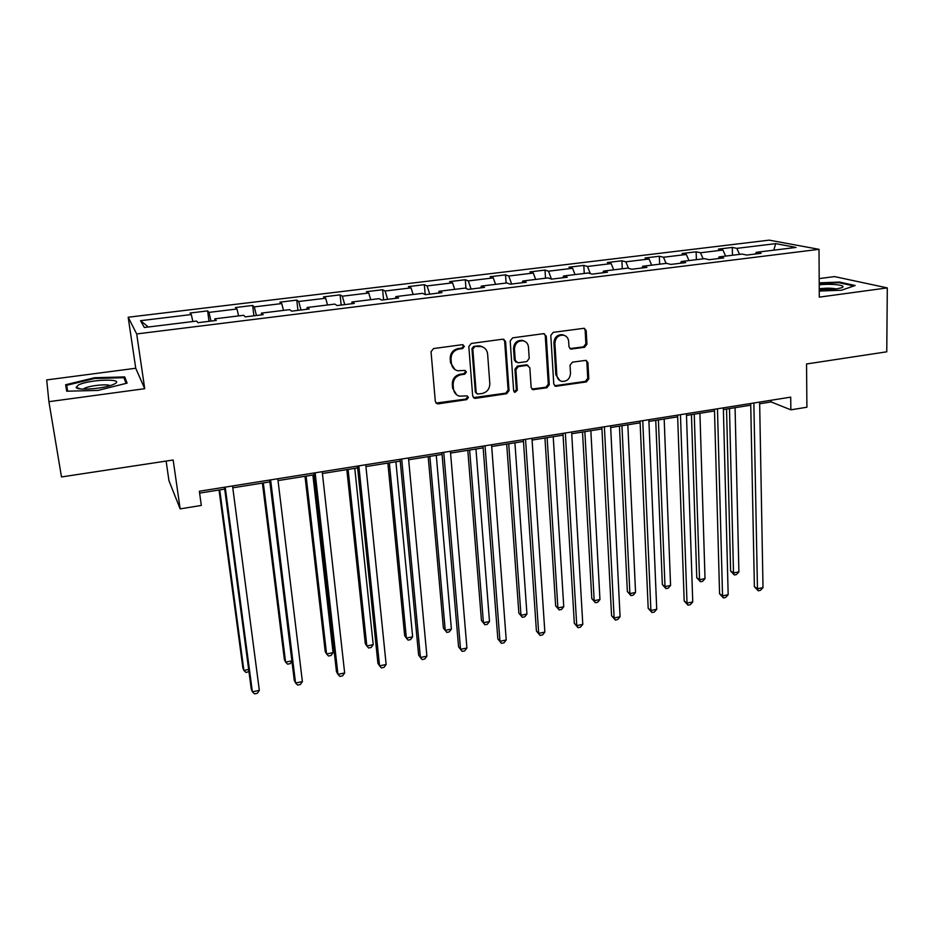 <?xml version="1.0" encoding="UTF-8"?>
<svg xmlns="http://www.w3.org/2000/svg" width="934" height="934" viewBox="0 0 934 934"><rect width="100%" height="100%" fill="white"/><g stroke="black" fill="none" stroke-linecap="round" stroke-linejoin="round"><path stroke-width="1.4" d="M464.385 346.351L462.353 344.669L433.528 348.569L431.041 351.733L435.326 401.503L437.182 403.78L438.268 403.838L466.72 399.635L468.436 397.452L467.14 395.864L459.446 396.179C455.955 395.07 453.971 392.642 453.48 388.883L453.142 384.773C453.224 379.367 455.85 376.028 461.022 374.756L464.7 374.23L466.416 372.036L465.062 370.413L457.613 370.763C453.971 369.677 451.893 367.19 451.379 363.279L451.04 359.123C451.122 353.671 453.761 350.32 458.956 349.059L462.657 348.557L464.385 346.351M454.881 369.525L450.538 362.777L450.2 358.633C450.281 353.18 452.92 349.841 458.104 348.58L461.805 348.078L463.533 345.884L462.984 344.693M436.003 403.068L465.868 399.063L467.572 396.892L467.175 395.876M456.656 394.813L452.651 388.322L452.313 384.224C452.395 378.83 455.01 375.503 460.17 374.23L463.848 373.705L465.564 371.522L465.097 370.413M584.544 347.296L586.937 344.249L586.202 330.613L584.24 328.266L553.208 332.352L550.791 335.434L553.769 384.049L555.59 386.302L586.424 381.913L588.794 378.877L587.93 362.637L586.062 360.337L572.425 362.159L570.032 365.206L570.499 373.308C569.962 378.935 567.043 381.621 561.754 381.364C558.847 380.523 557.213 378.492 556.851 375.293L554.913 343.315C555.391 337.758 558.228 335.037 563.436 335.143C566.541 335.925 568.281 338.015 568.666 341.412L568.969 346.759L570.884 349.082L584.544 347.296L583.481 346.841L585.875 343.794L585.139 330.181L584.135 328.243M48.907 401.678L144.723 388.684L135.734 368.253L46.7 379.928L48.907 401.678L61.492 476.947L173.164 460.007L180.157 508.878L201.312 505.446L199.351 491.237L790.713 397.137L790.853 409.828L806.906 407.224L806.544 363.968L886.763 351.814L887.3 287.894L834.517 276.592L819.176 278.601M144.723 388.684L136.691 333.94L819.025 249.331L819.281 297.129L887.3 287.894M505.574 341.587L502.737 339.194L471.285 343.455L468.821 346.596L472.686 396.004L474.53 398.269L475.558 398.328L506.613 393.728L509.03 390.646L505.574 341.587L503.671 339.24M512.638 337.851L543.495 333.671L546.262 336.053L549.285 384.703L546.88 387.762L532.952 389.641L531.131 387.388L529.835 367.704L527.056 365.357L518.312 366.607L515.895 369.689L517.308 390.237L514.938 392.362L513.653 390.774L510.186 340.957L512.638 337.851M136.691 333.94L128.18 317.233L769.161 240.143L819.025 249.331M732.478 255.239L732.303 247.428L718.468 249.109L722.916 250.043L700.465 252.764L696.145 251.806L682.065 253.511L686.315 254.48L663.479 257.247L659.357 256.255L645.032 257.982L649.083 258.998L625.838 261.812L621.916 260.784L607.334 262.547L611.175 263.598L587.509 266.47L583.808 265.396L568.969 267.194L572.589 268.28L548.491 271.199L545.012 270.089L529.905 271.911L533.302 273.043L508.773 276.02L505.516 274.865L490.14 276.721L493.292 277.9L468.308 280.924L465.295 279.733L449.639 281.624L452.546 282.839L427.095 285.932L424.34 284.683L408.38 286.61L411.042 287.87L385.112 291.023L382.613 289.727L366.362 291.7L368.755 293.007L342.334 296.206L340.104 294.875L323.538 296.872L325.662 298.238L298.728 301.495L296.779 300.118L279.908 302.161L281.741 303.562L254.293 306.889L252.635 305.453L235.426 307.531L236.967 308.991L208.982 312.388L207.628 310.894L190.092 313.018L191.318 314.536L140.544 320.689L144.338 327.495L196.63 321.074L197.95 322.697L216.268 320.444L214.808 318.833L214.808 320.619M732.303 247.428L736.821 248.351L775.722 243.634L796.025 247.44L756.271 252.32L761.093 253.312L746.803 255.064L742.051 254.071L719.098 256.885L723.722 257.912L709.175 259.71L704.621 258.671L681.26 261.532L685.673 262.606L670.857 264.427L666.526 263.341L642.732 266.272L646.923 267.381L631.828 269.237L627.718 268.116L603.481 271.094L607.462 272.238L592.086 274.129L588.198 272.973L563.517 275.997L567.253 277.2L551.585 279.126L547.943 277.912L522.795 281.006L526.274 282.243L510.314 284.205L506.928 282.955L481.302 286.096L484.524 287.392L468.261 289.388L465.132 288.092L439.003 291.291L441.969 292.634L425.39 294.677L422.53 293.323L395.899 296.592L398.584 297.981L381.679 300.059L379.099 298.658L351.955 301.986L354.348 303.433L337.104 305.558L334.827 304.099L307.146 307.496L309.236 308.991L291.642 311.15L289.668 309.644L261.438 313.112L263.213 314.653L245.268 316.871L243.611 315.295L214.808 318.833M725.648 256.079L722.916 250.043M703.162 258.846L700.465 252.764M719.098 256.885L718.258 258.59M688.977 260.586L686.315 254.48M666.094 263.4L663.479 257.247M681.26 261.532L680.477 263.236M651.663 265.174L649.083 258.998M628.489 268.327L625.838 261.812M642.732 266.272L641.997 267.988M613.685 269.833L611.175 263.598M590.311 273.604L587.509 266.47M603.481 271.094L602.815 272.81M575.017 274.584L572.589 268.28M551.445 279.079L548.491 271.199M563.517 275.997L562.91 277.725M535.649 279.418L533.302 273.043M511.634 284.053L508.773 276.02M522.795 281.006L522.246 282.733M495.557 284.345L493.292 277.9M471.063 289.05L468.308 280.924M481.302 286.096L480.823 287.847M454.718 289.365L452.546 282.839M429.733 294.14L427.095 285.932M439.003 291.291L438.606 293.043M413.12 294.479L411.042 287.87M387.633 299.324L385.112 291.023M395.899 296.592L395.572 298.355M370.728 299.686L368.755 293.007M344.728 304.612L342.334 296.206M351.955 301.986L351.698 303.76M327.542 304.986L325.662 298.238M300.993 310.006L298.728 301.495M307.146 307.496L306.971 309.271M283.504 310.403L281.741 303.562M256.418 315.494L254.293 306.889M261.438 313.112L261.345 314.886M238.625 315.914L236.967 308.991M210.967 321.098L208.982 312.388M192.859 321.529L191.318 314.536M148.331 327.005L140.544 320.689M166.124 461.081L168.949 480.695L180.157 508.878M135.734 368.253L128.18 317.233M759.657 403.768L771.099 401.935L790.853 409.828M199.607 493.105L224.709 489.101M232.788 487.805L269.868 481.897M278.028 480.59L314.151 474.834M322.405 473.515L357.605 467.899M365.941 466.568L400.242 461.104M408.648 459.762L442.074 454.426M450.562 453.072L483.147 447.876M491.704 446.51L523.472 441.443M532.088 440.066L563.062 435.127M571.736 433.738L601.94 428.928M610.673 427.527L640.129 422.833M648.92 421.432L677.652 416.844M686.49 415.432L714.51 410.96M723.395 409.547L750.738 405.193M773.749 250.172L775.722 243.634M739.576 254.375L736.821 248.351M756.271 252.32L755.372 254.013M771.064 400.266L771.099 401.935M209.006 321.343L207.628 310.894M253.896 315.809L252.635 305.453M297.946 310.38L296.779 300.118M341.155 305.056L340.104 294.875M383.57 299.826L382.613 289.727M425.192 294.584L424.34 284.683M465.973 288.443L465.295 279.733M506.088 283.06L505.516 274.865M545.514 278.215L545.012 270.089M584.24 273.452L583.808 265.396M622.278 268.782L621.916 260.784M659.649 264.194L659.357 256.255M696.379 259.675L696.145 251.806M98 390.412L127.106 383.115L124.712 376.916L94.509 377.745L65.637 384.75L66.711 391.206L98 390.412M819.246 291.046L841.534 290.217L855.159 285.512L839.468 282.068L819.211 282.85M66.676 385.31L67.633 391.183L66.676 385.31L94.649 378.503L94.509 377.745M125.413 381.597L124.712 376.916M839.468 282.804L839.468 282.068M473.421 397.627L505.691 393.167L508.108 390.097L504.64 341.132M474.542 346.934L472.814 349.129L476.177 392.467L477.472 394.055L482.014 393.529C487.093 392.257 489.696 388.941 489.813 383.605L487.618 354.068C487.104 350.052 484.979 347.53 481.232 346.502L473.666 346.467L471.939 348.651L472.814 349.129M476.585 393.494L475.301 391.906L471.939 348.651M482.831 347.028L480.333 346.035L477.531 345.93L478.418 346.409M473.666 346.467L477.531 345.93M531.913 389.081L545.9 387.225L548.293 384.178L545.258 335.61L544.265 333.683M527.99 365.404L526.087 364.855L517.366 366.105L514.949 369.187L516.362 389.688L517.308 390.237M514.085 391.825L516.362 389.688M528.469 347.098C528.072 343.724 526.309 341.622 523.18 340.805C517.821 340.641 514.926 343.385 514.471 349.036L515.253 360.442L518.055 362.801L526.799 361.563L529.216 358.469L528.469 347.098M524.172 341.085L522.223 340.35C516.876 340.186 513.98 342.918 513.525 348.569L514.471 349.036M516.14 362.24L514.307 359.952L513.525 348.569M569.903 348.627L583.481 346.841M564.206 335.341L562.408 334.699C557.201 334.594 554.376 337.314 553.909 342.86L554.913 343.315M559.816 380.547L555.835 374.779L553.909 342.86M554.562 385.765L585.373 381.387L587.743 378.363L586.867 362.147L585.98 360.326M219.035 490.011L242.875 667.868L243.891 670.425L248.666 669.48M219.712 489.895L243.891 670.425L246.027 672.468L248.946 671.581M224.464 487.244L251.269 689.047L252.367 691.802L225.211 487.116M259.337 690.378L257.352 693.285L254.562 693.857L252.367 691.802L259.337 690.378L232.543 485.949M114.287 384.049C126.394 378.235 89.512 379.251 78.433 384.995L76.144 387.33C76.436 390.739 102.81 388.906 112.605 384.785L114.287 384.049M110.084 385.649C107.398 383.734 89.722 385.555 84.609 388.299L83.348 389.128M94.649 378.503L123.93 377.698L126.09 383.372M819.246 289.925L834.938 289.213L841.219 287.87C848.492 285.43 832.673 283.329 819.211 284.835M836.455 288.991C832.357 288.034 826.8 287.941 819.795 288.711L819.235 288.781M819.211 283.469L839.047 282.71L853.839 285.967M262.407 483.088L284.403 659.626L285.606 662.124L291.875 660.875M263.306 482.936L285.606 662.124L287.625 664.167L290.264 663.63L291.922 661.237M304.998 476.293L325.207 651.523L326.573 653.963L333.064 652.668L312.878 475.032M306.095 476.118L326.573 653.963L328.476 656.007L331.068 655.493L333.064 652.668M269.634 480.053L294.268 680.302L295.553 682.987L270.615 479.901M302.394 681.598L300.351 684.494L297.619 685.054L295.553 682.987L302.394 681.598L277.807 478.757M313.952 473.001L336.474 671.709L337.945 674.336L315.143 472.814M344.658 672.97L342.568 675.854L339.883 676.403L337.945 674.336L344.658 672.97L322.207 471.693M346.806 469.627L365.287 643.561L366.817 645.954L373.203 644.682L354.768 468.354M348.102 469.417L366.817 645.954L368.603 647.998L371.16 647.484L373.203 644.682M387.855 463.077L404.679 635.739L406.372 638.074L412.641 636.825L395.899 461.793M389.35 462.832L406.372 638.074L408.041 640.117L410.551 639.615L412.641 636.825M428.181 456.644L443.393 628.057L445.238 630.345L451.402 629.107L436.283 455.348M429.862 456.376L445.238 630.345L446.802 632.388L443.393 628.057M451.402 629.107L449.266 631.886L446.802 632.388M357.418 466.089L377.908 663.28L379.554 665.849L358.831 465.856M386.151 664.494L384.014 667.366L381.376 667.915L379.554 665.849L386.151 664.494L365.754 464.758M400.067 459.294L418.607 655.003L420.417 657.501L401.69 459.038M426.896 656.182L424.713 659.042L422.121 659.567L420.417 657.501L426.896 656.182L408.485 457.964M441.922 452.64L458.582 646.865L460.555 649.317L443.743 452.348M466.918 648.021L464.677 650.87L462.143 651.383L460.555 649.317L466.918 648.021L450.41 451.285M462.143 651.383L458.582 646.865M467.794 450.328L481.442 620.503L483.427 622.733L489.486 621.53L475.955 449.021M469.65 450.025L483.427 622.733L484.898 624.776L481.442 620.503M489.486 621.53L487.314 624.297L484.898 624.776M483.018 446.102L497.845 638.879L499.97 641.273L485.026 445.787M506.228 640L503.951 642.826L501.453 643.339L499.97 641.273L506.228 640L491.564 444.736M501.453 643.339L497.845 638.879M506.707 444.117L518.849 613.078L520.974 615.261L526.939 614.07L514.926 442.809M508.726 443.79L520.974 615.261L522.339 617.304L518.849 613.078M526.939 614.07L524.721 616.825L522.339 617.304M531.971 389.104L532.952 389.641M523.355 439.68L536.42 631.034L538.696 633.369L525.538 439.33M544.849 632.108L542.526 634.933L540.074 635.435L538.696 633.369L544.849 632.108L531.971 438.315M540.074 635.435L536.42 631.034M544.942 438.011L555.625 605.781L557.89 607.906L563.751 606.738L553.22 436.692M547.126 437.672L557.89 607.906L559.162 609.949L555.625 605.781M563.751 606.738L561.497 609.482L559.162 609.949M562.957 433.376L574.317 623.328L576.757 625.605L565.327 433.002M582.793 624.367L580.423 627.181L578.018 627.671L576.757 625.605L582.793 624.367L571.631 431.998M578.018 627.671L574.317 623.328M582.512 432.022L591.794 598.601L594.187 600.679L599.955 599.535L590.848 430.691M584.859 431.648L594.187 600.679L595.355 602.722L591.794 598.601M599.955 599.535L597.655 602.267L595.355 602.722M601.858 427.188L611.572 615.74L614.14 617.969L604.391 426.791M620.071 616.755L617.678 619.557L615.308 620.048L614.14 617.969L620.071 616.755L610.591 425.799M615.308 620.048L611.572 615.74M619.44 426.126L627.356 591.537L629.89 593.569L635.552 592.448L627.835 424.795M621.951 425.729L629.89 593.569L630.964 595.612L627.356 591.537M635.552 592.448L633.229 595.168L630.964 595.612M640.059 421.117L648.184 608.291L650.893 610.474L642.755 420.685M656.73 609.283L654.29 612.062L651.967 612.541L650.893 610.474L656.73 609.283L648.85 419.716M651.967 612.541L648.184 608.291M655.75 420.335L662.346 584.591L664.996 586.575L670.565 585.466L664.179 418.992M658.4 419.915L664.996 586.575L665.989 588.618L662.346 584.591M670.565 585.466L668.207 588.175L665.989 588.618M677.594 415.14L684.19 600.971L687.015 603.095L680.454 414.684M692.748 601.928L690.284 604.707L687.996 605.174L687.015 603.095L692.748 601.928L686.432 413.739M687.996 605.174L684.19 600.971M691.452 414.649L696.764 577.761L699.531 579.699L705.018 578.613L699.928 413.295M694.242 414.206L699.531 579.699L700.43 581.742L696.764 577.761M705.018 578.613L702.625 581.31L700.43 581.742M714.463 409.279L719.577 593.767L722.542 595.845L717.475 408.8M728.17 594.701L725.671 597.456L723.418 597.923L722.542 595.845L728.17 594.701L723.348 407.854M723.418 597.923L719.577 593.767M726.547 409.045L730.621 571.036L733.505 572.939L738.899 571.865L735.07 407.691M729.477 408.578L733.505 572.939L734.334 574.982L730.621 571.036M738.899 571.865L736.482 574.55L734.334 574.982M750.702 403.511L754.38 586.692L757.462 588.724L753.855 403.009M763.008 587.591L760.463 590.346L758.256 590.79L757.462 588.724L763.008 587.591L759.634 402.087M758.256 590.79L754.38 586.692M458.104 348.58L458.956 349.059M450.2 358.633L451.04 359.123M450.538 362.777L451.379 363.279M463.848 373.705L464.7 374.23M460.17 374.23L461.022 374.756M452.313 384.224L453.142 384.773M452.651 388.322L453.48 388.883M465.868 399.063L466.72 399.635M437.462 403.266L438.268 403.838M461.805 348.078L462.657 348.557M508.108 390.097L509.03 390.646M505.691 393.167L506.613 393.728M474.682 397.756L475.558 398.328M475.301 391.906L476.177 392.467M545.258 335.61L546.262 336.053M548.293 384.178L549.285 384.703M545.9 387.225L546.88 387.762M532.917 389.139L533.886 389.688M526.087 364.855L527.056 365.357M517.366 366.105L518.312 366.607M514.949 369.187L515.895 369.689M514.307 359.952L515.253 360.442M570.651 348.639L571.69 349.094M555.835 374.779L556.851 375.293M586.867 362.147L587.93 362.637M587.743 378.363L588.794 378.877M585.373 381.387L586.424 381.913M555.485 385.812L556.489 386.337M585.139 330.181L586.202 330.613M585.875 343.794L586.937 344.249M436.376 403.196L437.182 403.78M473.666 397.709L474.53 398.269M480.333 346.035L481.232 346.502M526.963 364.89L527.932 365.392M514.132 391.883L514.938 392.362M522.223 340.35L523.18 340.805M569.95 348.662L570.884 349.082M562.408 334.699L563.436 335.143M554.586 385.777L555.59 386.302M80.382 388.906L76.144 387.33"/></g></svg>
